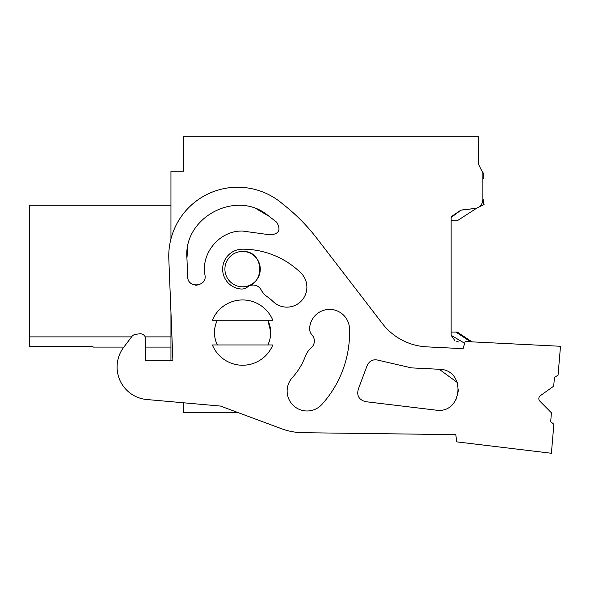 <?xml version="1.0" encoding="UTF-8"?>
<svg xmlns="http://www.w3.org/2000/svg" width="590" height="590" viewBox="0 0 590 590"><rect width="100%" height="100%" fill="white"/><g stroke="black" fill="none" stroke-linecap="round" stroke-linejoin="round"><path stroke-width="0.89" d="M478.711 207.142L483.785 204.627L483.785 200.01L482.878 199.486L482.878 173.01L483.785 173.01L483.785 178.652L482.878 179.176L482.878 199.486A9.071 9.071 0 0 1 474.257 208.565L462.789 209.782M464.669 343.292L451.144 335.319L451.144 217.445L461.004 210.151L474.257 208.565M170.953 238.906L170.953 171.196L183.652 171.196L183.652 136.74L478.35 136.74L478.35 163.939L482.878 173.01L478.35 163.939M170.953 312.25L170.953 360.188L145.354 360.188L172.877 360.188L168.814 258.914A68.912 68.912 0 0 1 282.949 204.199A190.423 190.423 0 0 1 316.815 238.294L382.401 323.571A59.848 59.848 0 0 0 426.85 346.861L463.113 348.675L465.186 341.514L560.5 346.278L558.037 375.255L554.452 377.29L553.7 386.162L540.351 395.669A3.629 3.629 0 0 0 539.88 401.178L551.429 412.801L550.677 421.666L553.863 424.284L551.399 453.26L456.645 441.858L455.841 434.646L302.84 432.699A63.477 63.477 0 0 1 281.563 428.738L237.534 412.395L183.652 412.395L183.652 402.793L146.844 399.526A32.642 32.642 0 0 1 123.701 347.318L131.902 336.47A5.443 5.443 0 0 1 135.494 334.368L139.535 333.807A5.443 5.443 0 0 1 145.723 339.287L145.354 360.188L145.583 347.09L170.953 347.09M29.5 346.227L92.977 346.227L29.5 346.227L29.5 205.202L170.953 205.202M92.977 346.205L92.977 347.09L123.871 347.09M170.953 205.276L29.5 205.276M170.953 336.883L145.206 336.883M131.592 336.883L29.5 336.883M260.271 269.202A17.685 17.685 0 0 1 242.586 286.806A17.685 17.685 0 0 1 224.908 269.129A17.685 17.685 0 0 1 242.586 251.443A17.685 17.685 0 0 1 260.271 269.047M214.487 333.402A28.106 28.106 0 0 1 217.341 320.237A28.106 28.106 0 0 0 217.341 344.958C214.332 338.631 213.698 332.067 215.453 325.267M451.144 335.319L454.676 340.356M456.815 341.367L458.718 342.016M460.805 210.195L451.202 216.692M242.586 251.443C265.397 250.359 265.397 287.891 242.586 286.806M269.726 339.929A28.106 28.106 0 0 1 267.838 344.958A28.106 28.106 0 0 0 270.685 331.794A28.106 28.106 0 0 1 269.726 339.929M270.685 331.683L267.831 320.237A28.106 28.106 0 0 1 270.567 329.913M212.378 344.958L272.801 344.958A32.642 32.642 0 0 1 212.378 344.958M212.378 320.237L272.801 320.237A32.642 32.642 0 0 0 212.378 320.237M214.487 333.262L214.517 331.138M281.563 428.738L220.49 406.068L146.844 399.526M455.841 434.646L302.84 432.699M267.838 320.237A28.106 28.106 0 0 1 270.685 331.794M349.501 328.593A106.989 106.989 0 0 1 321.875 404.43A19.949 19.949 0 0 1 293.916 406.016A19.949 19.949 0 0 1 291.925 378.079A67.098 67.098 0 0 0 305.443 356.094A19.949 19.949 0 0 1 311.173 347.908A9.071 9.071 0 0 0 311.992 334.913A9.071 9.071 0 0 1 309.639 328.365A19.949 19.949 0 0 1 329.685 309.396A19.949 19.949 0 0 1 349.501 328.593M242.586 249.179A83.419 83.419 0 0 1 300.87 272.912A19.949 19.949 0 0 1 301.21 301.121A19.949 19.949 0 0 1 273 301.461A43.527 43.527 0 0 0 267.329 296.792A19.949 19.949 0 0 1 261.097 289.823A9.071 9.071 0 0 0 247.431 287.042A9.071 9.071 0 0 1 241.059 289.019A19.949 19.949 0 0 1 222.651 268.362A19.949 19.949 0 0 1 242.586 249.179M435.715 410.109C462.767 414.578 466.609 369.429 439.189 369.266L411.437 367.88L379.134 360.431C373.241 358.713 369.141 360.697 366.825 366.39L358.469 388.707C356.434 395.425 358.794 399.747 365.549 401.665L435.715 410.109C462.767 414.578 466.609 369.429 439.189 369.266L457.346 382.497M186.934 258.191L187.686 276.835C187.672 288.731 207.319 286.821 204.981 275.117C200.711 252.926 219.989 230.321 242.586 231.044L270.132 234.85C278.93 234.164 281.142 229.982 276.762 222.312L267.646 215.166C235.926 189.383 183.21 217.481 186.934 258.191L187.841 246.362M411.437 367.88L379.134 360.431L411.437 367.88M366.825 366.39L358.469 388.707M455.849 400.138L458.673 389.725M189.685 282.042L190.069 282.477M195.342 285.132L197.134 285.162M204.981 275.117C200.711 252.918 219.996 230.321 242.586 231.044L270.132 234.85L242.586 231.044C219.989 230.321 200.711 252.926 204.981 275.117C207.319 286.821 187.672 288.731 187.686 276.835M276.54 222.128L274.402 220.365M269.571 216.596L256.982 209.185M483.417 204.819L484.161 204.737L483.417 204.819M471.934 341.846L457.324 332.052L455.849 332.052L470.643 341.787M451.144 332.052L455.849 332.052M451.144 220.704L457.324 220.704L476.897 208.041M483.387 204.826L483.785 204.627"/></g></svg>
